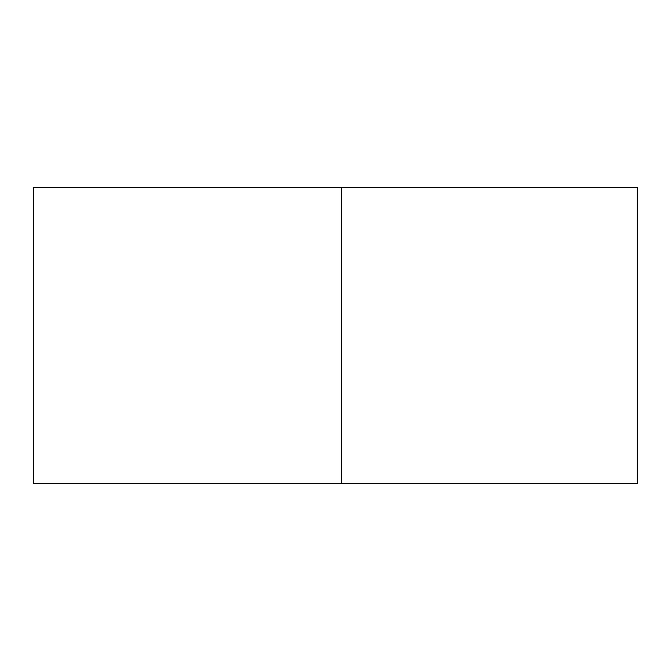 <?xml version="1.0" encoding="UTF-8"?>
<svg xmlns="http://www.w3.org/2000/svg" width="671" height="671" viewBox="0 0 671 671"><rect width="100%" height="100%" fill="white"/><g stroke="black" fill="none" stroke-linecap="round" stroke-linejoin="round"><path stroke-width="1.01" d="M341.422 187.486L637.45 187.486L637.45 483.514L33.55 483.514L33.55 187.486L341.422 187.486L341.422 483.514"/></g></svg>
